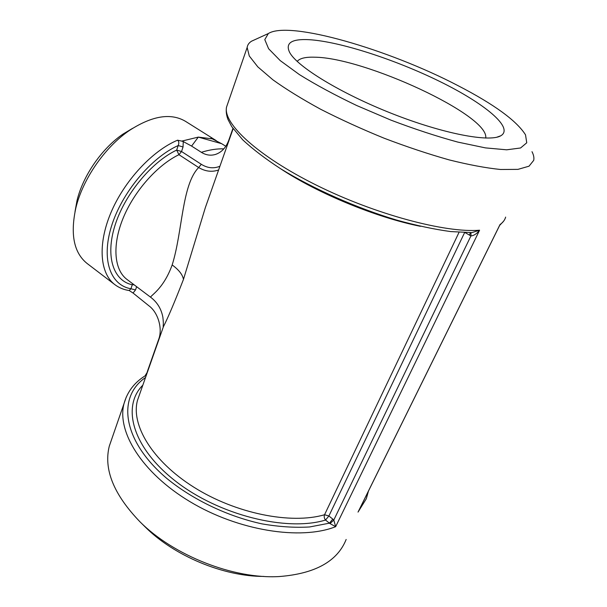 <?xml version="1.0" encoding="UTF-8"?>
<svg xmlns="http://www.w3.org/2000/svg" width="607" height="607" viewBox="0 0 607 607"><rect width="100%" height="100%" fill="white"/><g stroke="black" fill="none" stroke-linecap="round" stroke-linejoin="round"><path stroke-width="0.91" d="M161.022 333.501L163.42 326.695C168.078 317.529 174.763 301.762 183.466 279.395L205.333 207.662L211.661 189.703L205.432 207.351M358.858 510.517L359.67 508.878M499.713 225.288L499.417 225.872M532.005 151.689C533.674 154.944 534.243 157.835 533.712 160.354L529.031 166.189L517.968 169.368L500.578 169.49C485.987 168.01 468.854 164.808 449.18 159.899C428.421 154.041 406.796 146.833 384.307 138.282C361.916 129.154 340.732 119.496 320.739 109.306C302.013 99.085 286.064 89.259 272.9 79.805L257.831 66.891L249.28 55.996L247.155 47.475C247.527 44.895 248.984 42.801 251.526 41.208L255.737 39.288M232.936 128.411L228.771 140.24C226.024 147.569 221.646 152.289 215.629 154.39C210.72 155.885 205.963 155.187 201.349 152.311L191.592 146.082L198.307 137.106L181.743 141.112L177.563 140.194C178.989 141.439 179.194 143.222 178.177 145.543L176.683 150.088L178.944 154.694L198.679 167.524C205.272 171.47 211.919 172.289 218.603 169.99M147.554 371.742L145.035 375.9L146.158 375.703M147.281 371.742L158.746 339.169C162.767 328.501 158.025 312.408 148.935 305.822L133.047 293.022L135.536 289.934L130.937 288.765L129.177 290.525L133.047 293.022M346.157 539.464C337.371 561.399 315.041 573.759 279.174 576.551C233.665 579.245 173.541 555.564 139.86 521.679C113.699 494.455 103.509 469.279 109.29 446.16L111.574 439.567M465.068 232.602L470.933 235.918L333.797 520.032L330.033 523.606L335.656 526.679L333.797 520.032L332.78 519.091L329.426 523.166L330.033 523.606M332.78 519.091L328.895 515.973L325.549 520.04C324.214 518.348 323.88 516.58 324.548 514.744C290.867 524.623 235.433 513.492 193.777 487.155C152.016 460.857 130.748 424.725 137.501 400.301L163.42 326.695M464.613 232.587L328.895 515.973L324.548 514.744L459.044 232.322M221.654 143.684L212.2 138.821L198.307 137.106L221.654 143.684L225.796 146.279M469.552 235.258L470.273 232.64M471.988 232.602L479.576 230.212C476.814 233.763 473.93 235.668 470.933 235.918L470.956 232.625M132.933 283.917L132.25 284.766L134.086 284.789M219.916 166.257C213.634 168.799 207.427 168.139 201.296 164.292L198.679 167.524C181.728 184.672 182.624 231.783 172.168 264.948C162.896 290.594 149.11 296.064 150.877 297.415L126.962 279.417C114.275 270.016 111.969 245.698 122.971 218.558C133.935 191.455 157.16 165.157 178.944 154.694L181.539 151.515L176.683 150.088C151.31 162.061 124.443 194.771 114.867 225.819C105.178 256.928 113.585 280.882 132.25 284.766L130.937 288.765C110.58 285.305 101.043 259.887 111.438 226.373C121.673 192.92 150.991 157.691 178.177 145.543L183.048 146.97L183.261 141.575L191.592 146.082M211.866 138.517L212.367 138.882M183.261 141.575L181.743 141.112M216.312 140.68L185.461 121.317C170.863 112.712 152.236 115.725 129.595 130.338C104.973 146.97 82.742 179.088 75.845 207.989C70.139 234.332 73.879 252.816 87.074 263.453L114.852 284.637C119.033 287.779 123.805 289.744 129.177 290.525M263.757 576.422C223.642 576.574 174.034 555.837 145.255 527.013L144.299 526.072M132.66 128.305L123.145 133.988C101.93 148.328 82.939 175.764 76.99 200.667L75.025 211.577M297.202 61.421C299.691 58.31 305.48 56.906 314.563 57.202C364.063 57.407 489.902 115.451 485.691 138.07M309.32 39.698C291.497 38.719 284.971 43.044 289.759 52.657C297.62 66.945 340.944 93.501 392.061 113.608C443.163 133.768 489.447 142.508 500.783 135.786C514.508 127.872 484.174 103.205 439.696 81.429C395.18 59.562 339.95 41.572 309.32 39.698M457.989 85.64C494.166 104.358 516.671 120.763 525.525 134.853L526.747 142.797L520.563 147.979L506.686 149.808L485.441 147.888L457.815 142.091C436.737 136.363 414.46 129.048 390.976 120.148L356.749 105.542C334.943 95.117 315.845 84.813 299.456 74.631L280.214 60.594L268.613 48.735L264.789 39.614L268.34 33.544C289.137 20.236 388.73 49.425 457.989 85.64M280.411 168.609C317.385 193.208 376.158 217.496 420.431 226.312M368.479 491.025L366.294 498.764L358.031 512.096L500.031 224.537C502.983 222.481 504.849 220 505.639 217.101M126.324 396.94L124.094 403.352C116.453 431.069 141.477 472.557 189.862 501.594C238.119 530.715 300.693 540.594 335.656 526.679L479.576 230.212C445.462 233.134 375.012 214.324 316.391 185.158C257.649 156.022 222.989 123.547 226.517 107.151L227.777 103.516M142.835 385.157C121.612 406.235 131.969 447.238 175.431 481.063C218.641 515.002 286.421 531.982 325.549 520.04L329.426 523.166L309.608 526.967C294.752 527.84 278.833 526.8 261.86 523.841C227.504 516.367 192.487 499.538 166.705 478.346C121.704 440.196 117.189 396.697 145.521 377.531M135.536 289.934L136.621 286.694M201.296 164.292L181.539 151.515L183.048 146.97M177.563 140.194C152.258 150.771 124.291 180.871 110.899 212.738C97.446 244.636 100.011 273.545 114.852 284.637M215.068 139.853L211.077 137.797M201.349 152.311C209.453 149.785 216.949 148.639 223.816 148.859M183.466 279.395C182.593 274.637 178.83 269.819 172.168 264.948M233.141 128.699L205.333 207.662M358.813 510.608L499.447 225.819M247.155 47.475L226.517 107.151C225.85 110.982 226.328 115.087 227.966 119.45L231.737 126.628L242.694 139.792C252.732 149.155 265.434 158.844 280.798 168.852C313.44 188.906 356.408 207.966 396.659 220.091C416.364 225.531 434.407 229.363 450.796 231.586L472.003 232.602M145.202 375.794C134.428 382.509 127.394 391.697 124.094 403.352L109.29 446.16M503.605 221.191L499.993 225.045M217.632 153.594L215.629 154.39M163.389 326.771L163.26 326.801C162.896 325.458 163.837 325.739 162.896 317.385C161.379 309.092 157.372 302.43 150.877 297.415M496.769 137.228L500.783 135.786M76.99 200.667L75.845 207.989M123.145 133.988L129.595 130.338M268.34 33.544L251.526 41.208M145.255 527.013L139.86 521.679"/></g></svg>
